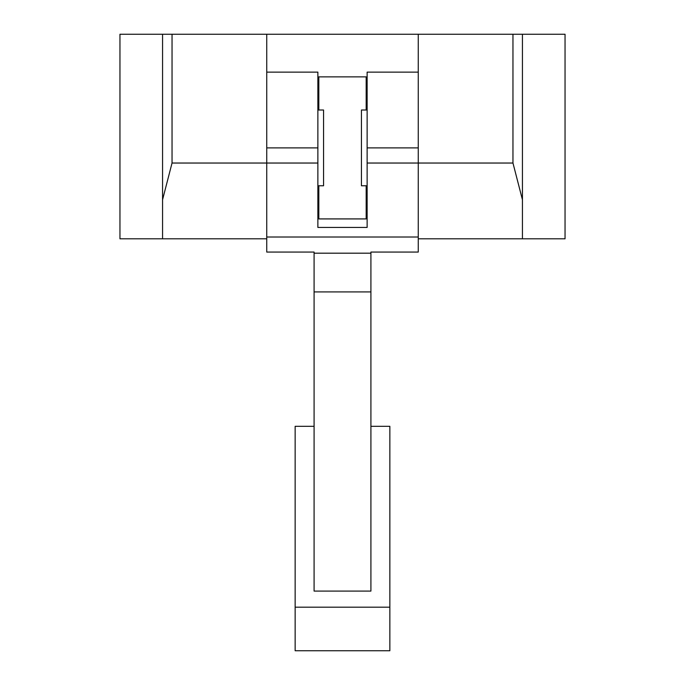 <?xml version="1.0" encoding="UTF-8"?>
<svg xmlns="http://www.w3.org/2000/svg" width="685" height="685" viewBox="0 0 685 685"><rect width="100%" height="100%" fill="white"/><g stroke="black" fill="none" stroke-linecap="round" stroke-linejoin="round"><path stroke-width="1.03" d="M522.432 34.25L418.261 34.25L418.261 163.039L512.962 163.039L522.432 199.72L522.432 34.25L565.048 34.25L565.048 238.8L418.261 238.8L418.261 163.039L418.261 252.063L370.91 252.063L370.91 253.185L314.09 253.185L314.09 591.087L370.91 591.087L370.91 253.185M317.874 185.772L323.56 185.772L323.56 110.011L317.874 110.011M367.126 110.011L361.44 110.011L361.44 185.772L367.126 185.772M418.261 34.25L266.739 34.25L266.739 238.8L162.568 238.8L162.568 199.72L172.038 163.039L266.739 163.039L266.739 252.063L314.09 252.063L314.09 253.185M522.432 199.72L522.432 238.8M266.739 34.25L119.952 34.25L119.952 238.8L162.568 238.8M162.568 34.25L162.568 199.72M418.261 72.13L367.126 72.13L367.126 227.437L317.874 227.437L317.874 72.13L266.739 72.13M367.126 147.891L418.261 147.891L418.261 163.039L367.126 163.039M317.874 147.891L266.739 147.891L266.739 163.039L317.874 163.039M314.09 426.31L295.149 426.31L295.149 607.184L389.851 607.184L389.851 426.31L370.91 426.31M295.149 607.184L295.149 650.75L389.851 650.75L389.851 607.184M366.175 110.011L366.175 76.866L318.825 76.866L318.825 110.011M318.825 185.772L318.825 218.917L366.175 218.917L366.175 185.772M318.825 209.807A66.291 66.291 0 0 1 317.874 209.439M317.874 86.344A66.291 66.291 0 0 1 318.825 85.976M366.175 85.976A66.291 66.291 0 0 1 367.126 86.344M367.126 209.439A66.291 66.291 0 0 1 366.175 209.807M512.962 34.25L512.962 163.039M172.038 34.25L172.038 163.039M370.91 291.921L314.09 291.921M418.261 237.01L266.739 237.01"/></g></svg>
